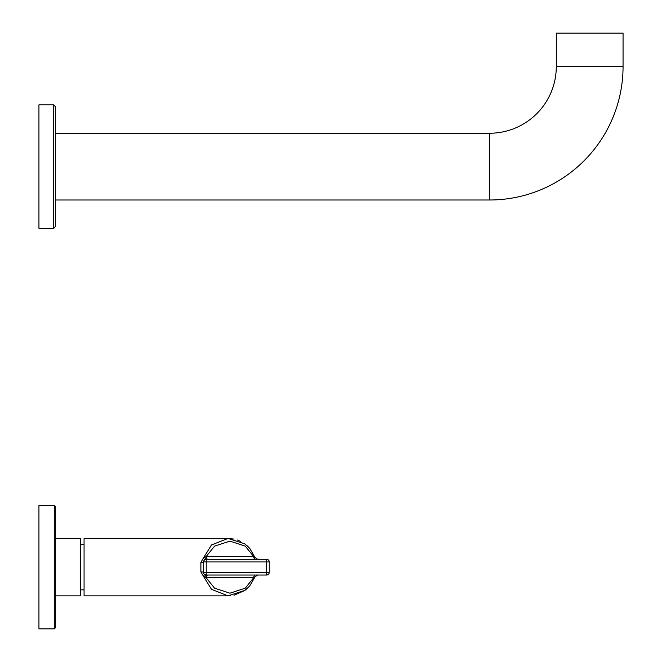 <?xml version="1.0" encoding="UTF-8"?>
<svg xmlns="http://www.w3.org/2000/svg" width="662" height="662" viewBox="0 0 662 662"><rect width="100%" height="100%" fill="white"/><g stroke="black" fill="none" stroke-linecap="round" stroke-linejoin="round"><path stroke-width="0.99" d="M255.3 575.03L256.244 575.03M255.913 575.03L256.856 575.03M204.856 574.641L206.122 575.021M203.565 561.889L206.23 561.947L206.23 572.357L266.579 572.357L266.579 561.947L206.23 561.947L206.23 559.274L204.748 559.721L205.948 559.291M256.144 559.274L256.724 559.274M203.606 561.467L203.565 561.947A2.673 0.447 -0 0 1 200.892 562.386A2.673 0.447 -0 0 0 203.565 561.947L203.565 561.922M205.03 559.556L204.111 560.325M205.874 575.005L206.23 575.03A2.673 1.216 90 0 0 205.038 577.239L203.242 575.965L211.509 589.337L228.026 595.858L84.066 595.858L84.066 538.446L228.026 538.446L211.509 544.958L203.242 558.339L204.856 559.655M269.252 572.357A2.673 2.673 0 0 1 266.579 575.03L266.579 572.357L269.252 572.357L269.252 561.947A2.673 2.673 0 0 0 266.579 559.274A2.673 2.673 0 0 1 269.252 561.947L266.579 561.947L266.579 559.274L206.23 559.274A2.673 2.673 0 0 0 203.565 561.947L203.565 572.357A2.673 0.447 0 0 0 200.892 571.918L200.892 562.386L203.242 558.339L205.038 557.056A2.673 1.216 -90 0 0 206.23 559.274L206.337 559.274M203.598 572.787L203.565 572.357L206.23 572.357L206.23 575.03L266.579 575.03M205.038 577.239L206.105 577.694A2.673 1.887 90 0 1 208 575.03L206.23 575.03A2.673 2.673 0 0 1 203.565 572.357M204.757 574.583L203.242 575.965L200.892 571.918M230.599 595.742L228.026 595.858L244.882 590.38L249.74 585.928L255.06 576.801L257.576 575.03L253.712 577.694A2.673 1.887 90 0 1 255.598 575.03L257.377 575.03M206.105 577.694L214.571 588.187L229.913 593.185L245.254 588.187L253.712 577.694L206.105 577.694M208 575.03L206.337 575.03M84.066 589.85L80.731 589.85M84.066 544.454L80.731 544.454M80.731 538.446L80.731 595.858L55.633 595.858L55.633 538.446L80.731 538.446M55.633 506.736L54.292 505.404L54.292 628.9L38.942 628.9L38.942 505.404L54.292 505.404L55.633 506.736L55.633 627.568L54.292 628.9L55.633 627.568M246.868 545.496L249.74 548.376L255.06 557.503L253.712 556.601L245.254 546.117L229.913 541.119L214.571 546.117L206.105 556.601L205.038 557.056M208 559.274A2.673 1.887 -90 0 1 206.105 556.601L253.712 556.601A2.673 1.887 -90 0 0 255.606 559.274L258.47 559.117L257.568 559.274L255.06 557.503L249.574 548.186L244.7 543.783L228.026 538.446L234.009 539.075M53.63 104.861L55.633 106.863L55.633 226.363L53.63 228.365L38.942 228.365L38.942 104.861L53.63 104.861L53.63 228.365M55.633 199.99L489.549 199.99A133.509 133.509 0 0 0 623.058 66.481L623.058 33.1L556.303 33.1L556.303 66.481L623.058 66.481M55.633 133.236L489.549 133.236A66.754 66.754 0 0 0 556.303 66.481M489.549 133.236L489.549 199.99M237.435 540.035L240.513 541.309M246.827 588.841L244.7 590.521L234.009 595.229M252.545 575.03L253.554 575.03M252.545 559.274L253.472 559.274"/></g></svg>
